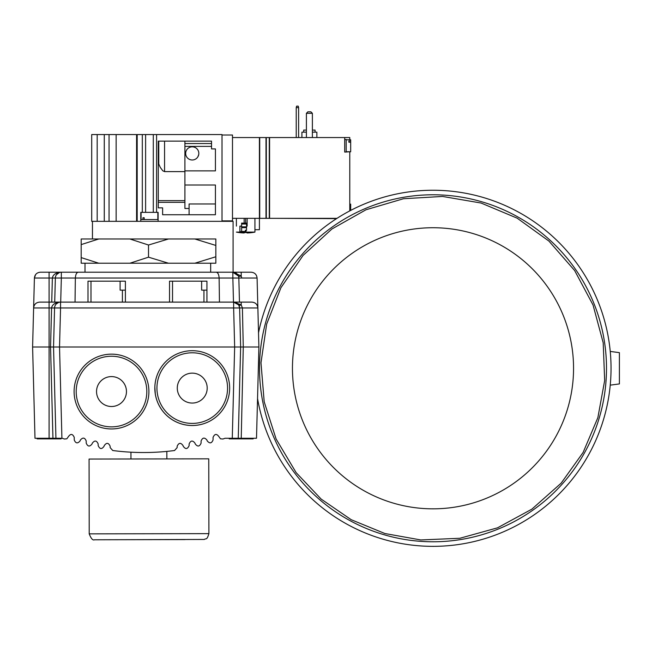 <?xml version="1.0" encoding="UTF-8"?>
<svg xmlns="http://www.w3.org/2000/svg" width="652" height="652" viewBox="0 0 652 652"><rect width="100%" height="100%" fill="white"/><g stroke="black" fill="none" stroke-linecap="round" stroke-linejoin="round"><path stroke-width="0.98" d="M229.227 438.266L229.227 438.869L253.172 438.869L253.172 438.266M40.391 272.202L40.367 272.202C36.822 272.544 34.833 274.492 34.409 278.029C34.833 274.476 36.83 272.528 40.391 272.202L232.854 272.202L241.199 275.983L241.729 278.029L257.084 278.029L258.893 347.003L256.505 438.266L225.038 438.266A239.317 239.235 -0 0 1 222.927 439.024L220.449 438.796L218.999 436.775C216.7 433.507 214.728 433.694 213.074 437.329L213.049 439.97C211.631 443.458 209.691 443.776 207.23 440.931L206.92 440.035C204.459 437.19 202.519 437.508 201.101 440.996L201.085 443.132C199.553 446.702 197.597 446.954 195.209 443.898L195.013 443.189C192.625 440.141 190.661 440.393 189.137 443.955L189.121 445.634C187.458 449.277 185.486 449.464 183.188 446.18L183.098 445.691C180.8 442.415 178.819 442.594 177.165 446.237L177.157 447.582L174.557 450.524A239.292 239.202 0 0 1 112.747 450.524L110.147 447.582L110.139 446.237C108.476 442.594 106.504 442.415 104.206 445.691L104.116 446.18C101.818 449.464 99.846 449.277 98.183 445.634L98.167 443.955C96.643 440.393 94.679 440.141 92.291 443.189L92.095 443.898C89.707 446.954 87.751 446.702 86.219 443.132L86.203 440.996C84.784 437.508 82.845 437.19 80.383 440.035L80.074 440.931C77.612 443.776 75.673 443.458 74.255 439.97L74.23 437.329C72.576 433.694 70.603 433.507 68.305 436.775L66.854 438.796L64.377 439.024A239.317 239.235 0 0 1 62.266 438.266L34.988 438.266L32.6 347.003L50.554 347.003L51.573 307.948L60.554 307.948L59.528 347.003L50.554 347.003L52.942 438.266L55.933 438.266L53.545 347.003L54.572 307.834M131.997 452.243L133.896 452.333M135.005 452.374L136.211 452.415M147.328 452.496L149.226 452.464M160.685 451.926L161.753 451.844M165.306 451.551L166.765 451.412M166.822 451.404L166.863 458.796M133.807 452.325L132.038 452.243M147.89 452.488L145.51 452.521M144.834 452.529L144.002 452.529M144.214 452.529L142.389 452.529M142.258 452.521L141.647 452.521M136.382 452.415L138.363 452.472M143.464 452.529L141.321 452.521M141.223 452.512L140.351 452.504M140.172 452.504L136.439 452.423M136.586 216.619L137.181 216.48M233.082 272.202L233.082 221.33L92.454 221.33L92.454 238.982M89.21 533.866L89.071 459.057L208.754 458.829L208.901 533.638L89.21 533.866C91.076 538.609 92.82 540.589 94.467 539.791L204.394 539.448C206.048 537.924 206.717 540.891 208.901 533.638M215.527 417.378A37.4 37.4 0 0 1 160.351 368.559M154.858 387.125A37.4 37.4 0 0 0 210.091 420.972A37.4 37.4 0 0 0 211.786 356.212A37.4 37.4 0 0 0 154.858 387.125L155.257 393.629M177.287 387.712A14.963 14.963 0 0 1 200.066 375.348A14.963 14.963 0 0 1 199.382 401.249A14.963 14.963 0 0 1 177.287 387.712M74.116 390.572A37.4 37.4 0 0 0 129.349 424.419A37.4 37.4 0 0 0 131.044 359.659A37.4 37.4 0 0 0 74.116 390.572A37.4 37.4 0 0 0 129.349 424.419A37.4 37.4 0 0 0 131.044 359.659A37.4 37.4 0 0 0 74.116 390.572M96.545 391.159A14.963 14.963 0 0 1 119.324 378.796A14.963 14.963 0 0 1 118.64 404.696A14.963 14.963 0 0 1 96.545 391.159M258.893 347.003L59.528 347.003L61.916 438.266M238.876 438.266L240.075 438.266M240.792 347.003L234.655 347.003L233.636 307.948L239.618 307.948L240.637 347.003L238.249 438.266M59.528 347.003L53.545 347.003M59.682 302.186L60.546 302.12C55.241 302.479 52.25 304.419 51.573 307.948L33.619 307.948C34.051 304.394 36.039 302.455 39.609 302.12L233.636 302.12A5.982 5.982 0 0 1 239.618 307.948L242.397 307.948L243.277 347.003L241.232 438.266M203.946 290.148L201.647 290.148L201.647 281.175L206.937 281.175L206.937 290.148L203.946 290.148L203.946 302.12M206.937 302.12L206.937 290.148M201.647 281.175L169.536 281.175L169.536 302.12M122.405 290.148L120.107 290.148L120.107 281.175L125.396 281.175L125.396 290.148L122.405 290.148L122.405 302.12M125.396 302.12L125.396 290.148M120.107 281.175L87.996 281.175L87.996 302.12L87.996 290.148M87.996 281.175L87.996 302.12M210.677 263.221L210.677 272.202L147.841 272.202M241.199 272.202L241.199 275.983A2.991 1.035 158.4 0 1 238.412 275.983L232.854 272.202L251.102 272.202C254.663 272.528 256.66 274.476 257.084 278.029M56.471 274.688L59.348 272.536L56.871 274.19M55.396 277.45L55.355 277.907M235.812 272.984L238.282 275.666M78.403 272.202C76.643 272.389 75.624 274.337 75.355 278.029L61.337 278.029L60.701 302.12M51.728 302.12L52.364 278.029C53.032 274.5 56.023 272.552 61.337 272.202A5.982 5.982 0 0 0 55.355 278.029L61.337 278.029L61.337 272.202A5.982 5.982 0 0 0 55.355 278.029L34.409 278.029L33.619 307.948L34.409 278.029L35.55 274.655M216.081 272.202C217.841 272.389 218.86 274.337 219.129 278.029L75.355 278.029L75.037 302.12M54.719 302.12L55.355 278.029M233.758 272.267L232.854 272.202A5.982 5.982 0 0 1 234.81 272.528A5.982 5.982 0 0 0 232.854 272.202L232.854 278.029L238.836 278.029A5.982 5.982 0 0 0 238.404 275.951A5.982 5.982 0 0 1 238.836 278.029L239.463 302.12L238.836 278.029L241.729 278.029M238.355 275.829A5.982 5.982 0 0 0 235.282 272.715A5.982 5.982 0 0 1 238.355 275.829M238.836 278.029A5.982 5.982 0 0 0 232.854 272.202A5.982 5.982 0 0 1 238.836 278.029L239.463 302.12M239.618 307.948L238.681 304.883L233.636 302.12A5.982 5.982 0 0 1 239.618 307.948L239.659 309.602M219.447 302.12L219.129 278.029L232.854 278.029L233.481 302.12M58.541 302.471L56.308 303.889M56.447 303.75L58.558 302.463M233.758 302.12L251.884 302.12C255.445 302.455 257.442 304.394 257.866 307.948L242.397 307.948L241.199 304.883A2.991 1.418 147.4 0 1 238.681 304.883L239.015 305.495M236.236 302.715L236.92 303.098M237.206 303.302L238.102 304.117M239.349 306.342L239.52 307.01M60.554 302.12A5.982 5.982 0 0 0 54.572 307.948A5.982 5.982 0 0 1 60.554 302.12L60.554 307.948L233.636 307.948L233.636 302.12L241.199 304.883L241.199 302.12M215.836 256.766L215.836 263.221L194.85 263.221L215.836 256.766L215.836 245.437L194.85 238.982L168.501 238.982L148.517 245.022L129.887 238.982L98.802 238.982L81.19 244.598L81.19 238.982L98.802 238.982M194.85 238.982L215.836 238.982L215.836 245.437M81.19 257.605L98.802 263.221L81.19 263.221L81.19 244.598M148.517 257.181L168.501 263.221L129.887 263.221L148.517 257.181L148.517 245.022M129.887 263.221L98.802 263.221M194.85 263.221L168.501 263.221M129.887 238.982L168.501 238.982M610.239 351.428L619.4 352.65L619.4 383.922L610.239 385.145M292.805 358.29A140.555 140.555 0 0 0 423.009 508.478A140.555 140.555 0 0 0 573.198 378.282A140.555 140.555 0 0 0 442.993 228.086A140.555 140.555 0 0 0 292.805 358.29M257.54 398.486A178.037 178.037 0 0 0 610.59 380.947A178.037 178.037 0 0 0 457.093 191.884A178.037 178.037 0 0 0 258.518 332.862M222.014 135.005L232.487 135.005L232.487 220.881L222.014 220.881M184.907 170.873L184.907 185.013L215.429 185.013L215.429 214.744L162.617 214.744L162.617 207.866L158.281 207.866L158.281 141.134L211.541 141.134L211.541 148.917L215.429 148.917L215.429 170.873L184.907 170.873L184.907 141.134M336.546 218.64L275.274 218.338M236.399 226.114L236.374 218.338M348.885 142.226L348.885 140.954L348.885 142.226L350.678 142.226L350.678 151.761L346.196 151.761M348.885 140.954L350.678 140.954L350.678 139.789L346.196 139.789M350.678 142.226L350.678 140.954M344.696 139.495L346.196 139.495L346.196 152.063M337.011 218.338L269.578 218.338L269.578 137.548L344.696 137.548L344.696 152.063L349.782 151.761M349.782 139.789L349.782 137.548L344.696 137.548M349.782 152.063L349.782 210.889M298.616 107.621L296.22 107.621L296.619 106.129L298.217 106.129L298.616 107.621L298.616 137.548M301.909 137.548L301.909 132.16L306.399 132.16M312.381 132.16L316.872 132.16L316.872 137.548M312.381 113.309L310.882 111.81L307.891 111.81L306.399 113.309L312.381 113.309L312.381 137.548M306.399 113.309L306.399 137.548M296.22 107.621L296.22 137.548M349.782 206.562L350.678 206.562L350.678 210.417M349.782 205.29L350.678 205.29L350.678 204.125L349.782 204.125M269.276 218.338L269.276 137.548L266.301 137.548L266.301 218.338L269.276 218.338M303.702 132.16L303.702 130.066L306.399 130.066M312.381 130.066L315.071 130.066L315.071 132.16M350.678 206.562L350.678 205.29M266 218.338L266 137.548L259.716 137.548L259.716 218.338L266 218.338M248.347 232.829L248.347 232.829A48.085 48.085 0 0 1 247.149 232.886L247.149 232.976A48.175 48.175 0 0 0 254.932 232.096L254.932 229.708L259.414 229.708L259.414 137.548L232.487 137.548M259.414 218.338L232.487 218.338M254.932 229.708L254.932 218.338M244.158 218.338L244.158 223.123M247.149 218.338L247.149 226.114L246.554 226.114M245.649 218.338L245.649 223.123M246.554 226.872L241.615 226.872L241.615 223.123L246.554 223.123L246.554 230.36L245.356 230.246L245.356 231.656L239.903 231.656L239.903 226.114L241.615 226.114M236.619 232.145A48.175 48.175 0 0 0 244.158 232.976L244.158 232.658M244.158 232.886A48.085 48.085 0 0 1 242.96 232.829L242.96 232.731A47.922 33.888 -90 0 0 245.445 232.519L245.861 232.519A47.922 33.888 -90 0 0 248.347 232.731M254.932 232.096L236.399 232.096M245.356 231.656L245.951 231.656L245.951 230.36M241.615 231.656L241.615 226.872M246.554 230.36L245.356 230.246M116.146 221.33L116.146 134.556L97.181 134.556L97.181 221.33M92.454 221.33L91.704 221.33L91.704 134.556L97.181 134.556M136.586 221.33L136.586 134.556L116.146 134.556M198.827 153.407A6.585 6.585 0 0 0 192.242 146.822A6.585 6.585 0 0 0 185.657 153.407A6.585 6.585 0 0 0 192.242 159.993A6.585 6.585 0 0 0 198.827 153.407M144.198 217.735L142.927 217.735L144.198 217.735L144.198 219.537L141.076 219.537L141.076 212.356M142.927 217.735L142.927 219.537M157.833 212.356L157.833 219.537L144.198 219.537M184.907 171.615L164.565 171.615L162.804 170.808L160.294 167.442L158.754 163.986L158.754 141.134M158.754 163.986L158.281 163.986M158.281 202.332L184.907 202.332M158.281 200.637L184.907 200.637M185.657 153.407L185.763 154.581M197.858 156.839L198.721 154.581M184.907 146.39L211.541 146.39M215.429 203.978L189.096 203.978L189.096 214.744M189.096 208.493L184.907 208.493L184.907 185.013M158.126 221.33L158.126 212.356L145.608 212.356L145.608 134.556L222.014 134.556L222.014 221.33M136.586 147.874L137.181 147.874M140.775 221.33L140.775 212.356L145.608 212.356M142.315 212.356L142.315 134.556L145.608 134.556M153.293 212.356L153.293 134.556M156.586 212.356L156.586 134.556M137.181 221.33L137.181 134.556L142.315 134.556M136.586 216.097L137.181 216.097M136.586 188.681L137.181 188.681M136.586 167.205L137.181 167.205M37.131 438.266L37.131 438.869L61.068 438.869L61.068 438.266M185.062 539.587L108.998 539.742L185.062 539.587M156.953 387.182A35.306 35.306 0 0 1 210.694 357.997A35.306 35.306 0 0 1 209.096 419.13A35.306 35.306 0 0 1 156.953 387.182M76.211 390.621A35.306 35.306 0 0 1 129.952 361.444A35.306 35.306 0 0 1 128.354 422.577A35.306 35.306 0 0 1 76.211 390.621M232.267 438.266L234.655 347.003M49.096 438.266L49.096 272.202M172.527 302.12L172.527 281.175M90.987 302.12L90.987 281.175M259.944 355.943A173.497 173.497 0 0 0 420.662 541.339A173.497 173.497 0 0 0 606.058 380.621A173.497 173.497 0 0 0 445.34 195.225A173.497 173.497 0 0 0 259.944 355.943M245.356 231.452L241.615 231.452M246.554 224.019L241.615 224.019M246.554 227.654L241.615 227.654M109.055 221.33L109.055 134.556M104.271 221.33L104.271 134.556M164.565 171.615L164.565 141.134M184.907 143.53L211.541 143.53M136.586 212.805L137.181 212.805M136.586 151.158L137.181 151.158M85.004 272.202L85.004 263.221M61.337 272.202L60.465 272.259M33.619 307.948L32.6 347.003M130.962 458.869L130.946 452.195M420.76 539.946L459.839 538.275L497.533 527.827L531.893 509.139L561.144 483.165L583.116 452.447L597.86 417.679L604.665 380.523L603.198 342.781L593.043 305.006L574.624 270.507L548.886 241.053L517.166 218.167L481.094 203.041L442.545 196.448L403.498 198.73L365.976 209.773L331.909 229.007L303.074 255.429L280.947 287.679L266.668 324.093L260.987 362.797L264.19 401.779L276.114 439.024L296.138 472.627L321.167 499.098L351.208 519.701L384.908 533.523L420.76 539.946"/></g></svg>
